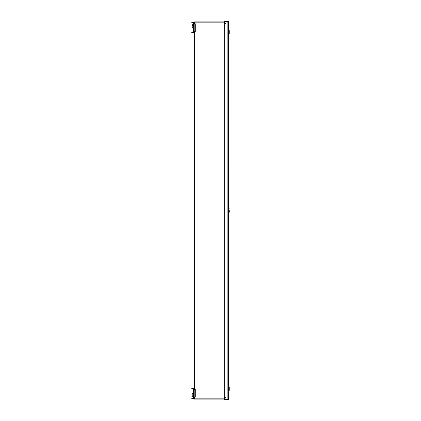 <?xml version="1.0" encoding="UTF-8"?>
<svg xmlns="http://www.w3.org/2000/svg" width="421" height="421" viewBox="0 0 421 421"><rect width="100%" height="100%" fill="white"/><g stroke="black" fill="none" stroke-linecap="round" stroke-linejoin="round"><path stroke-width="0.63" d="M225.782 24.129L225.556 23.35L225.556 23.992M225.556 397.008L225.556 397.65L225.782 396.871M194.591 397.224L194.591 398.85L194.107 398.85L194.107 397.224L195.165 397.224L195.165 389.309L194.107 389.309L194.107 31.691L195.165 31.691L195.165 23.776L194.107 23.776L194.107 22.15L224.319 22.15M194.591 398.85L224.319 398.85M194.423 22.15L194.423 21.834L224.319 21.834M194.423 398.85L194.423 399.166L224.319 399.166M192.813 23.066L192.813 22.492L191.829 22.492L191.829 23.066L193.128 23.066A0.405 0.405 0 0 1 193.534 23.476A0.405 0.405 0 0 0 193.128 23.066M193.128 32.396A0.405 0.405 0 0 0 193.534 31.991A0.405 0.405 0 0 1 193.128 32.396L191.829 32.396L191.829 32.975L193.128 32.975A0.984 0.984 0 0 0 194.107 31.991L194.107 23.476A0.984 0.984 0 0 0 193.128 22.492M193.192 24.234L192.25 24.234L192.25 27.302L193.192 27.112M193.128 398.508A0.984 0.984 0 0 0 194.107 397.524L194.107 389.009A0.984 0.984 0 0 0 193.128 388.025L191.829 388.025L191.829 388.604L193.128 388.604A0.405 0.405 0 0 1 193.534 389.009L193.534 397.524A0.405 0.405 0 0 1 193.128 397.934L191.829 397.934L191.829 398.508L193.128 398.508M192.813 397.934L192.813 398.508M193.128 388.025L192.813 388.025L192.813 388.604M193.192 397.361L193.534 397.361L193.192 397.361L193.192 393.103L193.534 393.103M193.192 396.766L192.25 396.766L192.25 393.698L193.192 393.698M192.25 396.766L193.192 396.577M191.971 396.629L191.971 393.84M193.192 395.045L192.25 395.045M193.534 23.476L193.534 31.991M192.813 32.396L192.813 32.975M193.534 27.897L193.192 27.897L193.192 23.639L193.534 23.639L193.192 23.639M192.039 27.223L191.971 24.371M193.192 27.302L192.25 27.302M193.192 25.576L192.25 25.576M193.128 397.934A0.405 0.405 0 0 0 193.534 397.524M193.534 389.009A0.405 0.405 0 0 0 193.128 388.604M225.135 396.803A0.526 0.526 0 0 0 224.677 397.592A0.526 0.526 0 0 0 225.593 397.592A0.526 0.526 0 0 0 225.135 396.803M228.245 399.466L228.245 21.534L224.319 21.366L224.319 399.95L227.766 399.95L227.766 399.634L224.319 399.634M228.219 399.634L227.766 399.634L228.219 399.634A0.484 0.484 0 0 1 227.766 399.95M227.777 399.634L227.766 21.05L224.319 21.05L224.319 21.366M228.245 21.534L227.777 21.366M228.219 21.366A0.484 0.484 0 0 0 227.766 21.05M225.135 23.144A0.526 0.526 0 0 0 224.677 23.934A0.526 0.526 0 0 0 225.593 23.934A0.526 0.526 0 0 0 225.135 23.144M228.408 34.675L228.487 29.959L228.408 34.675M229.171 30.686L229.171 33.948M228.408 212.858L228.487 208.142L228.408 212.858M229.171 210.5L229.171 212.179L229.171 210.5M228.408 391.041L228.487 386.325L228.408 391.041M229.171 387.052L229.171 390.314M225.072 23.15L225.072 24.192M225.072 396.808L225.072 397.85M194.591 22.15L194.591 23.776M194.591 31.691L194.591 389.309M228.487 34.675L229.171 33.996M228.487 29.959L229.171 30.638M228.487 212.858L229.171 212.179M228.487 208.142L229.171 208.821M228.487 391.041L229.171 390.362M228.487 386.325L229.171 387.004"/></g></svg>
